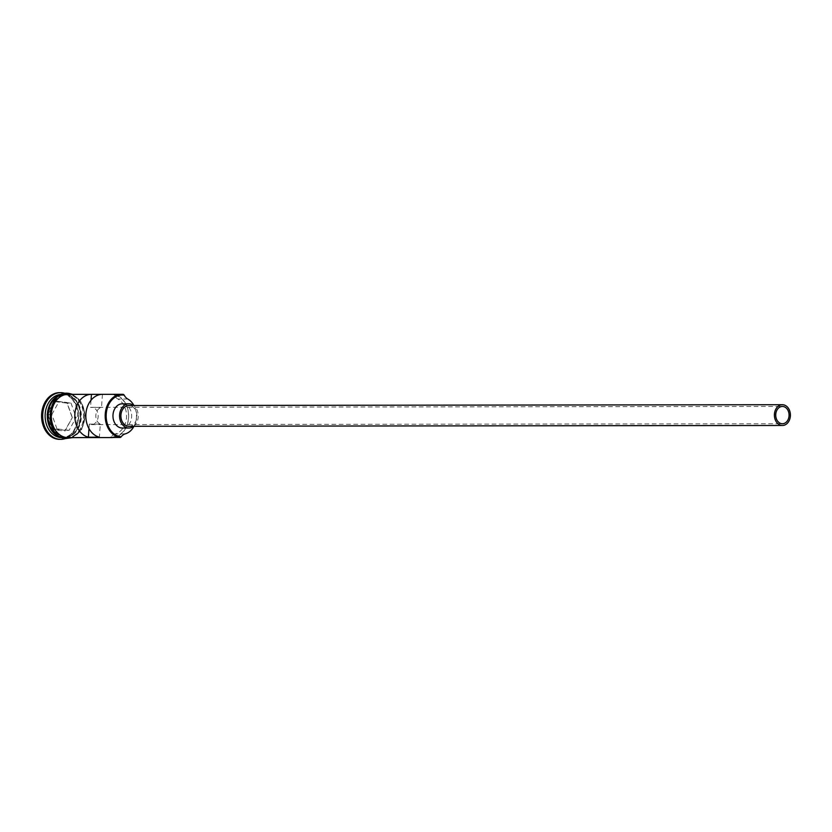 <?xml version="1.0" encoding="UTF-8"?>
<svg xmlns="http://www.w3.org/2000/svg" width="832" height="832" viewBox="0 0 832 832"><rect width="100%" height="100%" fill="white"/><g stroke="black" fill="none" stroke-linecap="round" stroke-linejoin="round"><path stroke-width="0.62" stroke-dasharray="4.16 3.12" d="M100.308 424.112L89.305 424.122A8.653 6.677 89.9 0 0 90.886 424.57A8.653 6.677 89.9 0 0 91.51 424.611A8.653 6.677 89.9 0 0 98.166 416.364A8.653 6.677 89.9 0 0 92.123 407.347A8.653 6.677 89.9 0 0 91.489 407.316A8.653 6.677 89.9 0 0 90.511 407.41L101.504 407.399A8.653 6.677 89.9 0 0 95.857 415.137A8.653 6.677 89.9 0 0 100.308 424.112L99.372 437.185M128.918 426.296A10.379 8.008 89.9 0 0 136.906 416.395A10.379 8.008 89.9 0 0 129.646 405.579A10.379 8.008 89.9 0 0 128.898 405.538M122.325 428.033A12.106 9.339 89.9 0 0 131.643 416.478A12.106 9.339 89.9 0 0 123.167 403.863A12.106 9.339 89.9 0 0 122.294 403.811M61.547 394.607A21.622 16.682 -90.1 0 1 63.97 394.378A21.622 16.682 -90.1 0 1 65.541 394.472A21.622 16.682 -90.1 0 1 80.662 416.988A21.622 16.682 -90.1 0 1 64.022 437.611A21.622 16.682 -90.1 0 1 62.452 437.518A21.622 16.682 -90.1 0 1 61.599 437.382M60.84 394.94A21.622 16.682 -90.1 0 1 64.636 394.378A21.622 16.682 -90.1 0 1 66.206 394.472A21.622 16.682 -90.1 0 1 81.328 416.988A21.622 16.682 -90.1 0 1 64.688 437.611A21.622 16.682 -90.1 0 1 63.118 437.518A21.622 16.682 -90.1 0 1 60.892 437.05M61.776 394.378A21.622 16.682 -90.1 0 1 63.346 394.472A21.622 16.682 -90.1 0 1 78.468 416.998A21.622 16.682 -90.1 0 1 61.828 437.622M123.406 394.399L113.506 394.41A21.622 16.682 -90.1 0 1 128.648 415.917A21.622 16.682 -90.1 0 1 113.558 437.455M67.933 394.368A21.622 16.682 -90.1 0 1 69.503 394.462A21.622 16.682 -90.1 0 1 84.625 416.988A21.622 16.682 -90.1 0 1 67.985 437.611M65.312 437.518A21.622 16.682 -90.1 0 1 50.19 414.991A21.622 16.682 -90.1 0 1 66.83 394.368A21.622 16.682 -90.1 0 1 68.401 394.462A21.622 16.682 -90.1 0 1 83.522 416.988A21.622 16.682 -90.1 0 1 66.882 437.611A21.622 16.682 -90.1 0 1 65.312 437.518M59.571 392.652A23.348 18.013 -90.1 0 1 61.266 392.756A23.348 18.013 -90.1 0 1 77.594 417.082A23.348 18.013 -90.1 0 1 59.623 439.348M91.021 400.254L90.511 407.41M102.45 394.326L101.504 407.399M115.388 433.857A10.379 8.008 89.9 0 0 111.301 436.81A20.925 16.151 89.9 0 0 128.482 417.882A20.925 16.151 89.9 0 0 114.286 395.148A10.379 8.008 89.9 0 0 117.884 399.038A18.335 14.144 89.9 0 1 126.495 417.643A18.335 14.144 89.9 0 1 115.388 433.857L125.289 433.846M72.332 417.55L66.986 402.48L54.257 400.93L46.862 414.461L52.208 429.52L64.938 431.07L72.332 417.55L65.125 430.342L52.998 428.865L47.913 414.534L54.954 401.658L67.07 403.135L72.166 417.466L76.118 417.466L69.087 430.331L65.125 430.342L64.938 431.07M65.426 393.474A23.348 18.013 -90.1 0 1 78.718 415.979A23.348 18.013 -90.1 0 1 65.489 438.516M114.286 395.148L113.506 394.41M110.427 437.466L111.301 436.81M133.983 426.286A18.335 14.144 89.9 0 0 133.952 405.527M89.305 424.122L88.993 428.605M133.734 426.286A12.106 9.339 89.9 0 0 133.702 405.527M69.087 430.331L56.961 428.865L52.998 428.865L52.208 429.52M56.961 428.865L51.875 414.523L46.862 414.461M51.875 414.523L58.916 401.658L71.032 403.125L67.07 403.135L66.986 402.48M71.032 403.125L76.118 417.466M58.916 401.658L54.954 401.658L54.257 400.93M54.423 433.056A21.278 16.411 89.9 0 0 62.702 437.174A21.278 16.411 89.9 0 0 64.241 437.268A21.278 16.411 89.9 0 0 80.621 416.978A21.278 16.411 89.9 0 0 65.738 394.815A21.278 16.411 89.9 0 0 64.189 394.722A21.278 16.411 89.9 0 0 54.382 398.954M65.957 394.815A21.278 16.411 -90.1 0 1 80.839 416.978A21.278 16.411 -90.1 0 1 64.47 437.268A21.278 16.411 -90.1 0 1 62.92 437.174A21.278 16.411 -90.1 0 1 48.038 415.012A21.278 16.411 -90.1 0 1 64.418 394.722A21.278 16.411 -90.1 0 1 65.957 394.815M65.302 437.694A21.788 16.817 -90.1 0 1 50.118 413.962A21.788 16.817 -90.1 0 1 68.411 394.295A21.788 16.817 -90.1 0 1 83.606 418.018A21.788 16.817 -90.1 0 1 65.302 437.694M70.096 437.611A21.788 16.817 89.9 0 0 84.77 415.969A21.788 16.817 89.9 0 0 70.044 394.368M127.785 399.027L117.884 399.038M91.51 424.611L782.413 423.748M64.241 437.268C84.292 438.766 85.821 395.751 65.718 394.815L64.418 394.722C44.366 393.224 42.838 436.238 62.941 437.174L64.241 437.268M66.83 394.368L64.636 394.378M63.97 394.378L62.088 394.378M72.675 394.368L81.65 402.574L85.093 415.969L81.692 429.374L72.738 437.601M64.022 437.611L62.14 437.622M66.882 437.611L64.688 437.611M91.489 407.316L782.392 406.442"/><path stroke-width="1.25" d="M124.197 395.138A20.925 16.151 89.9 0 0 123.802 395.086A20.925 16.151 89.9 0 0 106.226 413.972A20.925 16.151 89.9 0 0 120.817 436.758A20.925 16.151 89.9 0 0 121.202 436.8L120.328 437.445A21.622 16.682 -90.1 0 1 105.206 414.929A21.622 16.682 -90.1 0 1 121.836 394.306A21.622 16.682 -90.1 0 1 123.406 394.399L124.197 395.138A10.379 8.008 89.9 0 0 127.785 399.027A18.335 14.144 89.9 0 1 133.952 405.527M781.778 423.706A8.653 6.677 89.9 0 0 782.413 423.748A8.653 6.677 89.9 0 0 789.069 415.49A8.653 6.677 89.9 0 0 783.016 406.484A8.653 6.677 89.9 0 0 782.392 406.442A8.653 6.677 89.9 0 0 775.736 414.7A8.653 6.677 89.9 0 0 781.778 423.706M783.141 404.768A10.379 8.008 89.9 0 0 782.392 404.716A10.379 8.008 89.9 0 0 774.405 414.617A10.379 8.008 89.9 0 0 781.664 425.433A10.379 8.008 89.9 0 0 782.413 425.474A10.379 8.008 89.9 0 0 790.4 415.574A10.379 8.008 89.9 0 0 783.141 404.768M782.392 404.716L128.898 405.538A10.379 8.008 89.9 0 0 120.91 415.438A10.379 8.008 89.9 0 0 128.17 426.244A10.379 8.008 89.9 0 0 128.918 426.296L782.413 425.474M133.702 405.527A12.106 9.339 89.9 0 0 129.771 403.863A12.106 9.339 89.9 0 0 128.898 403.811A12.106 9.339 89.9 0 0 119.579 415.355A12.106 9.339 89.9 0 0 128.045 427.97A12.106 9.339 89.9 0 0 128.918 428.022A12.106 9.339 89.9 0 0 133.734 426.286M128.898 403.811L122.294 403.811A12.106 9.339 89.9 0 0 112.975 415.366A12.106 9.339 89.9 0 0 121.441 427.981A12.106 9.339 89.9 0 0 122.325 428.033L128.918 428.022M62.14 437.622L61.828 437.622A21.622 16.682 -90.1 0 1 60.258 437.528A21.622 16.682 -90.1 0 1 45.136 415.002A21.622 16.682 -90.1 0 1 61.776 394.378L62.088 394.378M65.489 438.516A23.348 18.013 -90.1 0 1 60.726 439.348A23.348 18.013 -90.1 0 1 59.03 439.244A23.348 18.013 -90.1 0 1 42.702 414.918A23.348 18.013 -90.1 0 1 60.674 392.652A23.348 18.013 -90.1 0 1 62.369 392.756A23.348 18.013 -90.1 0 1 65.426 393.474M88.369 437.195L99.372 437.185A21.622 16.682 -90.1 0 1 85.894 413.93A21.622 16.682 -90.1 0 1 102.45 394.326L91.447 394.337A21.622 16.682 89.9 0 0 74.89 413.951A21.622 16.682 89.9 0 0 88.369 437.195L88.993 428.605M113.558 437.455A21.622 16.682 -90.1 0 1 111.998 437.559L67.985 437.611A21.622 16.682 -90.1 0 1 66.414 437.518A21.622 16.682 -90.1 0 1 51.293 414.991A21.622 16.682 -90.1 0 1 67.933 394.368L121.836 394.306M120.328 437.445L110.427 437.466A21.622 16.682 -90.1 0 0 111.998 437.559M60.892 437.05A21.622 16.682 -90.1 0 1 47.975 416.01A21.622 16.682 -90.1 0 1 60.84 394.94M61.599 437.382A21.622 16.682 -90.1 0 1 47.32 416.021A21.622 16.682 -90.1 0 1 61.547 394.607M60.726 439.348L59.623 439.348A23.348 18.013 -90.1 0 1 57.928 439.244A23.348 18.013 -90.1 0 1 41.6 414.918A23.348 18.013 -90.1 0 1 59.571 392.652L60.674 392.652M91.447 394.337L91.021 400.254M133.983 426.286A18.335 14.144 89.9 0 1 125.289 433.846A10.379 8.008 89.9 0 0 121.202 436.8M54.382 398.954A21.278 16.411 89.9 0 0 54.423 433.056M70.044 394.368A21.788 16.817 89.9 0 0 69.514 394.295A21.788 16.817 89.9 0 0 51.22 413.962A21.788 16.817 89.9 0 0 66.404 437.684A21.788 16.817 89.9 0 0 70.096 437.611M72.675 394.368L69.066 393.432C46.415 389.345 42.942 437.143 65.749 438.547L72.738 437.601"/></g></svg>
